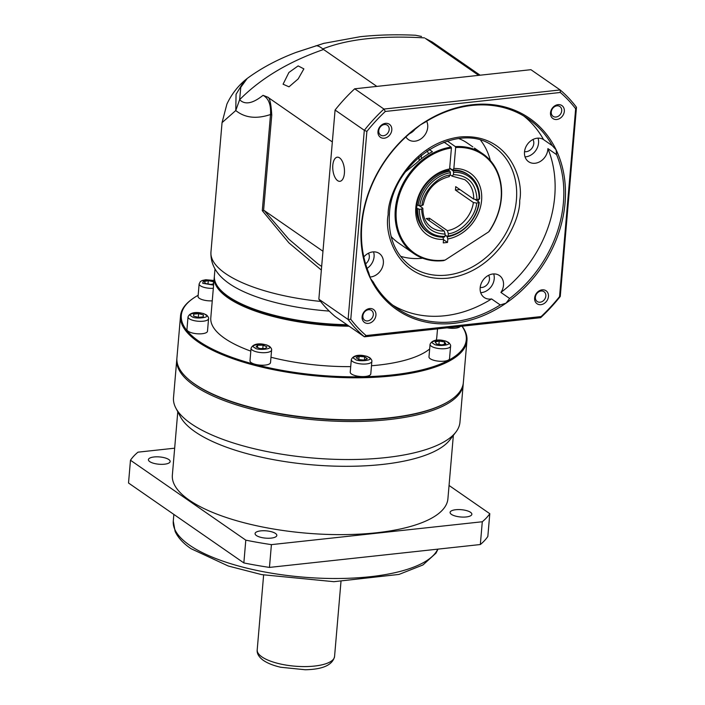 <?xml version="1.0" encoding="UTF-8"?>
<svg xmlns="http://www.w3.org/2000/svg" width="705" height="705" viewBox="0 0 705 705"><rect width="100%" height="100%" fill="white"/><g stroke="black" fill="none" stroke-linecap="round" stroke-linejoin="round"><path stroke-width="1.06" d="M225.75 280.995A113.417 38.017 4.9 0 0 225.803 281.039A113.417 38.017 4.9 0 0 229.301 283.648A113.417 38.017 4.9 0 0 329.217 311.09M235.77 110.535L222.049 122.635L226.895 104.12C231.125 95.078 236.906 87.332 244.247 80.872L236.06 94.276L235.77 110.535L239.63 99.696C244.917 105.063 252.716 103.609 263.027 95.325C268.579 98.277 271.081 104.675 270.526 114.51C256.479 119.233 244.899 117.911 235.77 110.535M321.357 270.077L288.988 242.952L262.286 210.663L270.526 114.51L271.76 115.1C271.055 103.538 269.707 97.554 267.706 97.149L263.027 95.325M214.99 268.913L214.391 275.955A113.417 38.017 4.9 0 0 220.63 290.063A113.417 38.017 4.9 0 0 228.2 296.408A113.417 38.017 4.9 0 0 346.939 324.697M324.335 43.208L295.783 52.505M220.63 290.063L221.458 290.945A112.447 37.691 4.9 0 0 347.803 325.296M288.9 72.474L298.144 65.9L303.873 68.878L298.189 78.907L289.006 86.83L283.075 84.203L288.9 72.474M475.39 199.638L479.285 202.344L476.686 203.093L473.399 202.52L455.412 190.05L459.924 189.566M429.195 220.612L429.398 218.206L447.384 230.667L448.354 233.752L448.151 236.034L447.472 236.774L445.084 235.109M429.398 218.206A29.116 23.679 -55.3 0 1 426.217 218.55L444.203 231.011A29.116 23.679 -55.3 0 1 431.548 227.495C425.723 223.274 422.833 216.928 422.868 208.451L422.577 208.028L421.608 209.068L419.484 209.297L416.681 208.204M419.369 205.807L422.577 208.028M449.658 168.407L453.13 170.813L453.615 172.355L453.421 174.637L452.064 176.118L464.718 179.634A29.116 23.679 -55.3 0 1 473.689 199.101L455.703 186.64A29.116 23.679 -55.3 0 1 455.606 188.341A29.116 23.679 -55.3 0 1 455.412 190.05M317.823 263.793L288.75 239.11L264.252 210.566L262.286 210.663M322.969 251.253L264.252 210.566M425.406 38.44L432.227 42.009L425.406 38.44L478.677 75.356M376.84 86.398L323.569 49.491C288.847 61.538 260.868 78.273 239.63 99.696L240.775 87.305L247.191 78.467M267.706 97.149L332.337 141.943M421.555 36.457L415.598 35.25C396.175 34.342 377.686 34.836 360.132 36.722L323.674 43.393M315.743 45.825C317.488 45.508 319.85 46.548 322.82 48.927L323.569 49.491M473.689 199.101L476.977 199.674L479.585 198.925A35.179 28.605 -55.3 0 0 468.746 175.051L467.591 174.25A35.179 28.605 124.7 0 0 452.495 169.993L453.853 168.513A37.603 30.579 -55.3 0 1 481.594 200.396A37.603 30.579 -55.3 0 1 447.816 238.96L447.516 242.45L443.269 242.908L443.568 239.418A37.603 30.579 -55.3 0 1 415.827 207.534A37.603 30.579 -55.3 0 1 449.614 168.971L451.411 147.997A59.925 48.733 124.7 0 0 396.307 209.649A59.925 48.733 124.7 0 0 445.119 260.066L488.671 231.866A59.925 48.733 124.7 0 0 497.871 174.056A59.925 48.733 124.7 0 0 455.65 147.53L453.853 168.513M452.064 176.118L450.248 174.858M448.882 176.462L450.239 174.981L450.433 172.707L449.949 171.165L448.512 170.169M416.972 204.785L419.775 205.878L421.907 205.649L422.868 204.617M417.845 209.006A35.179 28.605 -55.3 0 0 428.675 232.879A35.179 28.605 -55.3 0 0 444.291 237.118L444.97 236.378L445.163 234.095L444.203 231.011M479.285 202.344A35.179 28.605 -55.3 0 1 447.472 236.774M453.13 170.813A35.179 28.605 -55.3 0 1 468.746 175.051M418.135 205.596A35.179 28.605 -55.3 0 1 449.949 171.165M448.151 236.034A33.963 27.627 124.7 0 0 478.81 202.855M479.1 199.444A33.963 27.627 124.7 0 0 453.615 172.355M450.433 172.707A33.963 27.627 124.7 0 0 419.775 205.878M419.484 209.297A33.963 27.627 124.7 0 0 444.97 236.378M451.411 147.997L451.121 147.072A60.648 49.324 124.7 0 0 395.32 209.482A60.648 49.324 124.7 0 0 413.817 253.58A60.648 49.324 124.7 0 0 443.48 260.656L445.119 260.066M488.671 231.866L489.605 230.791A60.648 49.324 124.7 0 0 482.907 153.875L474.421 148.085M421.519 158.651A8.125 3.869 83.8 0 1 421.273 155.135M447.516 242.45L443.551 239.7M447.816 238.96L446.847 235.875M478.131 201.542A35.179 28.605 124.7 0 0 478.342 199.524M449.693 168.046L452.495 169.993M455.65 147.53L455.36 146.605L447.314 141.026M482.907 153.875A60.648 49.324 124.7 0 0 455.36 146.605M443.991 142.128L451.121 147.072M449.614 168.971L448.257 170.451A35.179 28.605 124.7 0 0 418.682 197.488A35.179 28.605 124.7 0 0 427.512 232.077L428.675 232.879M442.608 236.334L443.568 239.418M472.817 146.878L467.362 143.097A60.648 49.324 124.7 0 0 458.893 138.621M429.16 149.451L432.429 151.716A60.648 49.324 124.7 0 0 416.206 163.234L405.622 171.729M391.099 236.448A60.648 49.324 124.7 0 0 398.272 242.802L413.817 253.58M427.089 150.808A8.125 3.869 83.8 0 1 428.49 153.884M418.832 157.206A13.342 6.345 -96.2 0 0 419.308 160.449M462.11 326.204A143.741 48.187 -175.1 0 1 466.957 340.506L463.352 382.524A143.741 48.187 -175.1 0 1 447.887 401.85L447.19 402.255A143.018 47.94 -175.1 0 1 322.273 419.07A143.018 47.94 -175.1 0 1 195.021 384.384A143.018 47.94 -175.1 0 1 189.486 380.162L188.869 379.642A143.741 48.187 -175.1 0 1 176.92 357.973L180.524 315.955A143.741 48.187 -175.1 0 1 191.355 299.678L192.086 299.14A143.018 47.94 -175.1 0 1 198.167 295.272M447.887 401.85A143.741 48.187 -175.1 0 1 322.326 418.752A143.741 48.187 -175.1 0 1 194.43 383.881A143.741 48.187 -175.1 0 1 188.869 379.642M466.957 340.506A143.741 48.187 -175.1 0 1 357.224 377.783A143.741 48.187 -175.1 0 1 198.034 341.872A143.741 48.187 -175.1 0 1 180.524 315.955M461.969 326.221A143.018 47.94 -175.1 0 1 375.95 376.276A143.018 47.94 -175.1 0 1 198.731 341.114A143.018 47.94 -175.1 0 1 192.086 299.14M450.61 346.12L449.534 358.642A10.311 3.454 -175.1 0 1 441.665 361.321A10.311 3.454 -175.1 0 1 430.244 358.739A10.311 3.454 -175.1 0 1 428.984 356.889L430.059 344.357A10.311 3.454 -175.1 0 0 431.319 346.217A10.311 3.454 -175.1 0 0 442.731 348.79A10.311 3.454 -175.1 0 0 450.61 346.12C450.865 345.291 450.195 344.084 448.609 342.498C443.718 339.66 432.703 337.986 430.059 344.357M371.852 361.401L370.786 373.923A10.311 3.454 -175.1 0 1 362.908 376.602A10.311 3.454 -175.1 0 1 351.495 374.02A10.311 3.454 -175.1 0 1 350.235 372.161L351.31 359.638A10.311 3.454 -175.1 0 0 352.57 361.498A10.311 3.454 -175.1 0 0 363.983 364.071A10.311 3.454 -175.1 0 0 371.852 361.401C372.117 360.572 371.447 359.365 369.861 357.779C364.97 354.941 353.954 353.267 351.31 359.638M271.601 350.024L270.526 362.555A10.311 3.454 -175.1 0 1 262.657 365.225A10.311 3.454 -175.1 0 1 251.236 362.652A10.311 3.454 -175.1 0 1 249.984 360.793L251.059 348.261A10.311 3.454 -175.1 0 0 252.311 350.121A10.311 3.454 -175.1 0 0 263.732 352.703A10.311 3.454 -175.1 0 0 271.601 350.024C271.857 349.195 271.196 347.988 269.61 346.402C264.71 343.564 253.703 341.89 251.059 348.261M208.565 318.669L207.499 331.191A10.311 3.454 -175.1 0 1 199.621 333.862A10.311 3.454 -175.1 0 1 188.209 331.288A10.311 3.454 -175.1 0 1 186.948 329.429L188.024 316.906A10.311 3.454 -175.1 0 0 189.284 318.766A10.311 3.454 -175.1 0 0 200.696 321.339A10.311 3.454 -175.1 0 0 208.565 318.669C208.83 317.832 208.16 316.624 206.574 315.038C201.683 312.2 190.667 310.526 188.024 316.906M212.258 300.832A10.311 3.454 -175.1 0 1 199.321 298.303A10.311 3.454 -175.1 0 1 198.061 296.452L199.136 283.921A10.311 3.454 -175.1 0 0 200.396 285.781A10.311 3.454 -175.1 0 0 213.324 288.31M250.813 351.125A113.417 38.017 -175.1 0 1 224.613 338.303A113.417 38.017 -175.1 0 1 210.795 317.858L214.258 277.435A113.417 38.017 -175.1 0 1 214.346 276.695M349.125 326.212A113.417 38.017 -175.1 0 1 228.076 297.889A113.417 38.017 -175.1 0 1 214.258 277.435M347.918 325.375A112.694 37.77 -175.1 0 1 228.764 297.246A112.694 37.77 -175.1 0 1 217.942 286.873M460.339 326.397A10.311 3.454 -175.1 0 1 447.12 327.825M437.523 328.874L436.8 337.237A113.417 38.017 -175.1 0 1 436.183 340.224M429.662 348.975A113.417 38.017 -175.1 0 1 371.482 365.754M350.711 366.635A113.417 38.017 -175.1 0 1 270.984 357.259M441.85 344.895L445.886 343.899L444.564 341.969L439.206 341.035L435.17 342.022L436.492 343.961L441.85 344.895M358.871 359.629L364.459 360.096L367.358 358.713L364.679 356.853L359.101 356.386L356.192 357.77L358.871 359.629M256.1 346.904L259.951 348.561L265.38 348.526L266.948 346.834L263.097 345.177L257.669 345.212L256.1 346.904M193.725 314.166L193.593 316.034L198.361 317.382L203.26 316.845L203.393 314.976L198.625 313.637L193.725 314.166M213.879 281.877L208.283 280.599L204.247 281.586L205.569 283.525L210.927 284.459L213.721 283.771M444.37 344.269L444.564 341.969M439.206 341.035L438.924 344.384M359.101 356.386L358.827 359.594M364.679 356.853L364.406 360.096M257.669 345.212L257.475 347.494M263.097 345.177L262.806 348.543M198.625 313.637L198.299 317.365M203.393 314.976L203.234 316.853M208.283 280.599L208.001 283.948M213.641 281.533L213.448 283.833M490.345 160.528A72.782 59.194 124.7 0 0 480.766 140.471M339.581 157.867A12.126 5.772 83.8 0 1 344.481 170.989A12.126 5.772 83.8 0 1 339.907 181.317A12.126 5.772 83.8 0 1 337.625 180.647A12.126 5.772 83.8 0 1 332.725 167.526A12.126 5.772 83.8 0 1 337.298 157.197A12.126 5.772 83.8 0 1 339.581 157.867M523.815 116.034A115.241 93.721 -55.3 0 1 543.564 139.616A13.342 10.848 124.7 0 0 531.632 140.26A13.342 10.848 124.7 0 0 524.502 151.989A13.342 10.848 124.7 0 0 528.574 161.692A13.342 10.848 124.7 0 0 540.594 161.26A13.342 10.848 124.7 0 0 547.838 149.451A13.342 10.848 124.7 0 0 547.891 148.614A115.241 93.721 -55.3 0 1 554.712 196.651A115.241 93.721 -55.3 0 1 500.92 292.443A13.342 10.848 124.7 0 0 503.502 285.252A13.342 10.848 124.7 0 0 499.431 275.549A13.342 10.848 124.7 0 0 487.411 275.981A13.342 10.848 124.7 0 0 480.167 287.781A13.342 10.848 124.7 0 0 484.229 297.484A13.342 10.848 124.7 0 0 491.552 298.929A115.241 93.721 -55.3 0 1 392.755 305.168M480.704 292.663A13.342 10.848 124.7 0 0 494.223 278.819A13.342 10.848 124.7 0 0 493.685 273.937M500.92 292.443L509.627 298.479L506.023 303.159L500.25 304.957L491.552 298.929M543.564 139.616L552.271 145.644L556.095 149.795L556.589 154.642A115.241 93.721 -55.3 0 1 563.41 202.679A115.241 93.721 -55.3 0 1 509.627 298.479M372.707 281.374L370.337 278.246L368.68 272.588A115.241 93.721 -55.3 0 1 361.859 224.551A115.241 93.721 -55.3 0 1 415.65 128.759L420.409 124.873L425.018 122.273A115.241 93.721 -55.3 0 1 528.274 118.898A115.241 93.721 -55.3 0 1 552.271 145.644L552.526 145.82M547.891 148.614L556.589 154.642M525.04 156.871A13.342 10.848 124.7 0 0 538.558 143.018A13.342 10.848 124.7 0 0 538.021 138.136M405.886 136.92A13.342 10.848 124.7 0 0 408.433 139.625A13.342 10.848 124.7 0 0 420.453 139.193A13.342 10.848 124.7 0 0 427.706 127.394A13.342 10.848 124.7 0 0 426.657 121.26M369.817 277.03A13.342 10.848 124.7 0 0 383.361 263.185A13.342 10.848 124.7 0 0 379.299 253.483A13.342 10.848 124.7 0 0 363.815 256.928M367.076 268.394A13.342 10.848 124.7 0 0 374.082 256.752A13.342 10.848 124.7 0 0 373.544 251.87M370.337 278.246A116.448 94.708 -55.3 0 1 361.374 225.062A116.448 94.708 -55.3 0 1 420.409 124.873A116.448 94.708 -55.3 0 1 556.095 149.795A116.448 94.708 -55.3 0 1 506.023 303.159A116.448 94.708 -55.3 0 1 370.337 278.246M368.468 253.236A7.887 6.415 -55.3 0 1 369.305 257.272A7.887 6.415 -55.3 0 1 365.595 263.846M532.945 139.502A7.887 6.415 -55.3 0 1 533.782 143.538A7.887 6.415 -55.3 0 1 524.538 151.637M488.609 275.294A7.887 6.415 -55.3 0 1 489.446 279.33A7.887 6.415 -55.3 0 1 480.202 287.429M548.455 296.505A7.905 6.433 124.7 0 0 542.18 289.834A7.905 6.433 124.7 0 0 534.628 298.004A7.905 6.433 124.7 0 0 540.902 304.675A7.905 6.433 124.7 0 0 548.455 296.505M545.829 296.047A5.966 4.847 124.7 0 0 544.013 291.711A5.966 4.847 124.7 0 0 538.638 291.896A5.966 4.847 124.7 0 0 535.395 297.175A5.966 4.847 124.7 0 0 537.219 301.511A5.966 4.847 124.7 0 0 542.586 301.317A5.966 4.847 124.7 0 0 545.829 296.047M391.804 130.028A7.905 6.433 124.7 0 0 385.529 123.357A7.905 6.433 124.7 0 0 377.977 131.535A7.905 6.433 124.7 0 0 384.251 138.206A7.905 6.433 124.7 0 0 391.804 130.028M389.178 129.57A5.966 4.847 124.7 0 0 387.362 125.234A5.966 4.847 124.7 0 0 381.987 125.428A5.966 4.847 124.7 0 0 378.744 130.707A5.966 4.847 124.7 0 0 380.568 135.043A5.966 4.847 124.7 0 0 385.935 134.849A5.966 4.847 124.7 0 0 389.178 129.57M375.932 315.223A7.905 6.433 124.7 0 0 369.649 308.552A7.905 6.433 124.7 0 0 362.106 316.721A7.905 6.433 124.7 0 0 368.38 323.392A7.905 6.433 124.7 0 0 375.932 315.223M373.306 314.756A5.966 4.847 124.7 0 0 371.482 310.42A5.966 4.847 124.7 0 0 366.115 310.614A5.966 4.847 124.7 0 0 362.872 315.893A5.966 4.847 124.7 0 0 364.688 320.229A5.966 4.847 124.7 0 0 370.063 320.035A5.966 4.847 124.7 0 0 373.306 314.756M564.326 111.319A7.905 6.433 124.7 0 0 558.052 104.648A7.905 6.433 124.7 0 0 550.508 112.818A7.905 6.433 124.7 0 0 556.783 119.489A7.905 6.433 124.7 0 0 564.326 111.319M561.709 110.852A5.966 4.847 124.7 0 0 559.885 106.517A5.966 4.847 124.7 0 0 554.518 106.711A5.966 4.847 124.7 0 0 551.275 111.989A5.966 4.847 124.7 0 0 553.09 116.325A5.966 4.847 124.7 0 0 558.466 116.131A5.966 4.847 124.7 0 0 561.709 110.852M400.519 256.276A72.782 59.194 124.7 0 0 422.665 258.206M318.854 299.202A157.691 128.248 124.7 0 0 335.166 316.536L364.406 336.805A157.691 128.248 -55.3 0 1 348.094 319.471L318.854 299.202L335.078 110.033L364.318 130.302L348.094 319.471L350.782 319.268L366.882 131.421A155.752 126.671 -55.3 0 1 385.318 111.46L560.325 92.478A155.752 126.671 -55.3 0 1 575.65 108.773L559.55 296.62A155.752 126.671 -55.3 0 1 541.114 316.571L366.106 335.554A155.752 126.671 -55.3 0 1 350.782 319.268M409.605 133.624A13.342 10.848 124.7 0 0 415.113 129.165M500.25 304.957A115.241 93.721 -55.3 0 1 397.003 308.332A115.241 93.721 -55.3 0 1 372.998 281.586L372.857 281.489M385.318 111.46L383.934 109.064L354.694 88.804L530.927 69.689L560.167 89.949L383.934 109.064A157.691 128.248 -55.3 0 0 364.318 130.302L366.882 131.421M354.694 88.804A157.691 128.248 124.7 0 0 335.078 110.033M366.106 335.554L364.406 336.805L540.647 317.682L541.114 316.571M559.55 296.62L560.264 296.452A157.691 128.248 -55.3 0 1 540.647 317.682M560.264 296.452L576.478 107.283L575.65 108.773M576.478 107.283A157.691 128.248 124.7 0 0 560.167 89.949L560.325 92.478M177.783 411.746L172.355 475.152A138.286 46.354 4.9 0 0 189.196 500.083A138.286 46.354 4.9 0 0 342.339 534.628A138.286 46.354 4.9 0 0 447.913 498.77L453.35 435.373M463.264 383.379A143.741 48.187 -175.1 0 1 463.211 384.234L459.951 422.269A143.741 48.187 -175.1 0 1 455.871 432.103L449.843 439.92A138.286 46.354 -175.1 0 1 333.817 466.111A138.286 46.354 -175.1 0 1 195.056 431.76A138.286 46.354 -175.1 0 1 180.462 416.822L175.862 408.098A143.741 48.187 -175.1 0 1 173.509 397.708L176.77 359.673A143.741 48.187 -175.1 0 1 176.867 358.827M455.871 432.103A143.741 48.187 -175.1 0 1 335.263 459.334A143.741 48.187 -175.1 0 1 191.02 423.626A143.741 48.187 -175.1 0 1 175.862 408.098M463.211 384.234A143.741 48.187 -175.1 0 1 388.737 419.598A143.741 48.187 -175.1 0 1 194.28 385.591A143.741 48.187 -175.1 0 1 176.77 359.673M168.83 459.545A10.919 3.657 -175.1 0 1 170.161 461.519A10.919 3.657 -175.1 0 1 161.833 464.348A10.919 3.657 -175.1 0 1 149.742 461.616A10.919 3.657 -175.1 0 1 148.411 459.651A10.919 3.657 -175.1 0 1 156.748 456.822A10.919 3.657 -175.1 0 1 168.83 459.545M275.496 533.456A10.919 3.657 -175.1 0 1 276.827 535.43A10.919 3.657 -175.1 0 1 268.49 538.259A10.919 3.657 -175.1 0 1 256.4 535.536A10.919 3.657 -175.1 0 1 255.069 533.562A10.919 3.657 -175.1 0 1 263.406 530.733A10.919 3.657 -175.1 0 1 275.496 533.456M470.526 512.306A10.919 3.657 -175.1 0 1 471.857 514.271A10.919 3.657 -175.1 0 1 463.52 517.1A10.919 3.657 -175.1 0 1 451.429 514.377A10.919 3.657 -175.1 0 1 450.098 512.403A10.919 3.657 -175.1 0 1 458.435 509.574A10.919 3.657 -175.1 0 1 470.526 512.306M174.664 448.186L137.977 452.169A184.384 61.802 4.9 0 0 130.478 460.242L245.798 540.153A184.384 61.802 4.9 0 0 271.407 544.63L482.29 521.753A184.384 61.802 4.9 0 0 489.79 513.689L449.05 485.454M482.29 521.753L480.334 544.533A184.384 61.802 4.9 0 0 487.834 536.461L489.79 513.689M480.334 544.533L269.46 567.41L271.407 544.63M245.798 540.153L243.851 562.925A184.384 61.802 4.9 0 0 269.46 567.41M243.851 562.925L128.522 483.013L130.478 460.242M225.811 281.048C215.422 272.835 210.469 263.176 210.954 252.073A118.881 39.85 4.9 0 0 225.441 273.505A118.881 39.85 4.9 0 0 320.563 301.423M473.399 202.52A29.116 23.679 -55.3 0 1 447.384 230.667M271.76 115.1L263.599 210.354M424.551 37.894C381.669 35.347 347.759 39.031 322.82 48.927M448.354 233.752C461.044 232.588 475.716 216.708 476.686 203.093M476.977 199.674C476.175 183.697 468.323 175.351 453.421 174.637M450.239 174.981C437.541 176.144 422.868 192.024 421.907 205.649M421.608 209.068C422.41 225.036 430.262 233.381 445.163 234.095M447.419 342.216C454.355 345.053 435.664 347.08 433.637 343.714C426.701 340.876 445.401 338.849 447.419 342.216M368.671 357.497C375.606 360.334 356.906 362.361 354.879 358.986C347.953 356.148 366.644 354.121 368.671 357.497M268.42 346.12C275.347 348.957 256.655 350.984 254.628 347.618C247.702 344.78 266.393 342.753 268.42 346.12M205.384 314.756C212.32 317.594 193.619 319.621 191.593 316.254C184.666 313.417 203.357 311.39 205.384 314.756M213.597 285.111L202.714 283.278L203.507 280.387L213.985 280.661M494.231 146.957A72.782 59.194 -55.3 0 1 516.421 199.876A72.782 59.194 -55.3 0 1 476.88 264.252A72.782 59.194 -55.3 0 1 411.323 266.605C395.32 254.805 388.014 237.312 389.424 214.126C391.522 161.013 458.594 118.616 494.231 146.957M519.708 200.449C524.115 179.511 508.587 132.672 459.986 136.99C411.226 143.23 387.292 194.36 388.164 214.717C383.749 235.655 399.286 282.502 447.878 278.184C496.646 271.936 520.581 220.815 519.708 200.449M437.99 549.125L436.025 553.108L422.956 564.961L398.995 574.425L333.888 581.687L261.731 574.628L228.297 566.018L191.02 548.693C183.309 543.44 178.012 537.686 175.122 531.429L173.28 521.11A133.43 44.732 4.9 0 0 189.539 545.168A133.43 44.732 4.9 0 0 329.517 578.461A133.43 44.732 4.9 0 0 437.761 549.151M261.934 656.893A38.819 13.016 4.9 0 0 304.921 666.586A38.819 13.016 4.9 0 0 334.558 656.522C332.575 665.018 322.802 669.424 305.221 669.75L280.74 667.256C273.514 665.608 267.741 663.335 263.414 660.418C258.867 657.069 256.796 653.561 257.202 649.895A38.819 13.016 4.9 0 0 261.934 656.893M222.057 122.608L210.954 252.073M323.771 43.358L296.294 52.311M321.665 266.464L317.735 263.732M432.227 42.009L480.123 75.197M296.259 52.329L296.259 52.329C277.673 59.335 261.247 68.103 246.953 78.643L244.23 80.872M423.159 205.067C426.499 189.733 435.232 180.242 449.367 176.594M214.003 280.475L205.851 279.735L202.238 280.475L200.361 281.568L199.136 283.921M173.28 521.11L173.853 514.421M257.202 649.895L263.626 574.998M334.558 656.522L340.973 581.625"/></g></svg>
